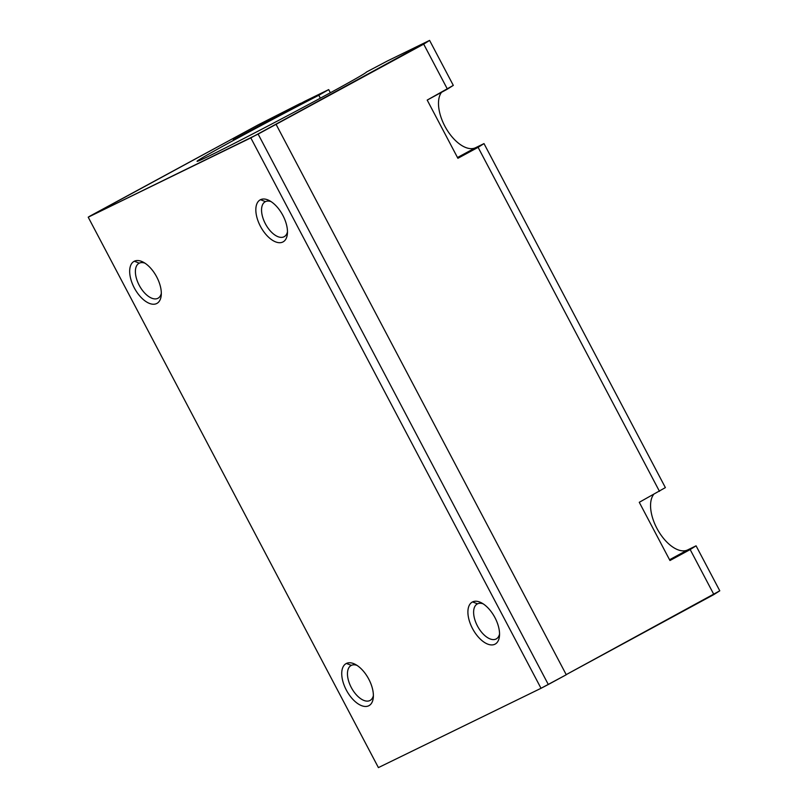 <?xml version="1.0" encoding="UTF-8"?>
<svg xmlns="http://www.w3.org/2000/svg" width="808" height="808" viewBox="0 0 808 808"><rect width="100%" height="100%" fill="white"/><g stroke="black" fill="none" stroke-linecap="round" stroke-linejoin="round"><path stroke-width="1.21" d="M318.806 95.273A95.748 1.838 -27.8 0 0 197.071 161.317A95.748 1.838 -27.8 0 0 241.067 139.936A95.748 1.838 -27.8 0 0 326.624 94.788A95.748 1.838 152.2 0 1 197.192 161.347A95.748 1.838 152.2 0 1 318.806 95.273L328.694 89.607L304.838 101.242L237.481 137.774L304.838 101.242L328.694 89.607L318.806 95.273L320.342 98.182L318.806 95.273M89.9 216.13L258.277 124.806L88.213 217.19L258.116 134.088L423.695 44.137L429.593 40.4L387.507 60.923L366.468 72.033A95.748 1.838 152.2 0 1 326.624 94.788A95.748 1.838 -27.8 0 0 366.468 72.033L387.507 60.923L429.593 40.4L453.308 85.385L429.593 40.4L250.813 137.885L88.213 217.19L378.407 767.6L541.017 688.295L378.407 767.6L88.213 217.19L89.9 216.13M233.28 139.824L300.626 103.293L258.277 124.806L300.626 103.293L233.28 139.824M719.787 590.81L566.206 674.63L713.888 594.547L690.173 549.561L669.963 560.52L639.269 502.303L669.963 560.52L690.173 549.561L713.888 594.547L719.787 590.81L696.072 545.824L719.787 590.81M566.267 674.751L541.017 688.295L250.813 137.885L541.017 688.295L548.309 684.497L258.116 134.088L548.309 684.497L566.267 674.751L276.073 124.341L566.267 674.751M330.361 92.758L328.694 89.607L330.361 92.758M441.511 92.324A32.916 17.14 -118.5 0 0 446.905 129.755A32.916 17.14 -118.5 0 0 475.599 147.702L484.002 143.602L665.378 487.608L484.002 143.602L457.894 158.297L427.2 100.081L457.894 158.297L478.104 147.339L659.48 491.345L478.104 147.339L484.002 143.602L475.599 147.702A32.916 17.14 61.5 0 1 446.905 129.755A32.916 17.14 61.5 0 1 441.511 92.324M653.581 494.536A32.916 17.14 -118.5 0 0 658.975 531.967A32.916 17.14 -118.5 0 0 687.659 549.925L696.072 545.824L690.173 549.561L696.072 545.824L687.659 549.925L669.559 559.742L687.659 549.925A32.916 17.14 61.5 0 1 658.975 531.967A32.916 17.14 61.5 0 1 653.581 494.536M260.499 199.697A23.937 12.473 61.5 0 1 286.951 226.715A23.937 12.473 61.5 0 1 267.529 236.189A23.937 12.473 61.5 0 1 260.499 199.697A23.937 12.473 -118.5 0 0 264.802 233.078A23.937 12.473 -118.5 0 0 287.385 233.906A23.937 12.473 -118.5 0 0 269.306 200.576A23.937 12.473 -118.5 0 0 260.499 199.697L265.428 201.636A19.887 10.363 -118.5 0 0 265.216 201.737A19.887 10.363 -118.5 0 0 265.489 223.968A19.887 10.363 -118.5 0 0 283.972 236.815L283.972 236.815A19.887 10.363 -118.5 0 0 284.174 236.704A19.887 10.363 -118.5 0 0 287.486 231.805A19.887 10.363 61.5 0 1 283.972 236.815A19.887 10.363 61.5 0 1 265.377 223.766A19.887 10.363 61.5 0 1 265.428 201.636L260.499 199.697M346.4 663.449A23.937 12.473 61.5 0 1 372.852 690.466A23.937 12.473 61.5 0 1 353.429 699.94A23.937 12.473 61.5 0 1 346.4 663.449A23.937 12.473 -118.5 0 0 350.702 696.829A23.937 12.473 -118.5 0 0 373.296 697.658A23.937 12.473 -118.5 0 0 355.217 664.327A23.937 12.473 -118.5 0 0 346.4 663.449L351.329 665.378A19.887 10.363 -118.5 0 0 351.116 665.489A19.887 10.363 -118.5 0 0 351.389 687.709A19.887 10.363 -118.5 0 0 369.872 700.556L369.872 700.556A19.887 10.363 -118.5 0 0 370.084 700.455A19.887 10.363 -118.5 0 0 373.387 695.557A19.887 10.363 61.5 0 1 369.872 700.556A19.887 10.363 61.5 0 1 351.288 687.517A19.887 10.363 61.5 0 1 351.329 665.378L346.4 663.449M472.569 601.92A23.937 12.473 61.5 0 1 499.021 628.937A23.937 12.473 61.5 0 1 479.599 638.411A23.937 12.473 61.5 0 1 472.569 601.92A23.937 12.473 -118.5 0 0 476.871 635.29A23.937 12.473 -118.5 0 0 499.455 636.128A23.937 12.473 -118.5 0 0 481.376 602.788A23.937 12.473 -118.5 0 0 472.569 601.92L477.488 603.849A19.887 10.363 -118.5 0 0 477.286 603.96A19.887 10.363 -118.5 0 0 477.548 626.18A19.887 10.363 -118.5 0 0 496.041 639.027L496.041 639.027A19.887 10.363 -118.5 0 0 496.243 638.926A19.887 10.363 -118.5 0 0 499.546 634.028A19.887 10.363 61.5 0 1 496.041 639.027A19.887 10.363 61.5 0 1 477.447 625.988A19.887 10.363 61.5 0 1 477.488 603.849L472.569 601.92M134.34 261.226A23.937 12.473 61.5 0 1 160.792 288.244A23.937 12.473 61.5 0 1 141.37 297.718A23.937 12.473 61.5 0 1 134.34 261.226A23.937 12.473 -118.5 0 0 138.643 294.607A23.937 12.473 -118.5 0 0 161.226 295.445A23.937 12.473 -118.5 0 0 143.147 262.105A23.937 12.473 -118.5 0 0 134.34 261.226L139.259 263.166A19.887 10.363 61.5 0 1 144.955 263.176A19.887 10.363 -118.5 0 0 139.259 263.166L134.34 261.226M639.269 502.303L665.378 487.608L639.269 502.303M427.2 100.081L447.41 89.122L423.695 44.137L447.41 89.122L453.308 85.385L427.2 100.081M457.49 157.52L475.599 147.702L457.49 157.52M357.025 665.388A19.887 10.363 -118.5 0 0 351.329 665.378A19.887 10.363 61.5 0 1 357.025 665.388M483.184 603.859A19.887 10.363 -118.5 0 0 477.488 603.849A19.887 10.363 61.5 0 1 483.184 603.859M271.124 201.636A19.887 10.363 -118.5 0 0 265.428 201.636A19.887 10.363 61.5 0 1 271.124 201.636M161.317 293.334A19.887 10.363 61.5 0 1 157.812 298.344A19.887 10.363 61.5 0 1 139.218 285.295A19.887 10.363 61.5 0 1 139.259 263.166A19.887 10.363 -118.5 0 0 139.057 263.267A19.887 10.363 -118.5 0 0 139.319 285.497A19.887 10.363 -118.5 0 0 157.812 298.344A19.887 10.363 -118.5 0 0 158.014 298.233A19.887 10.363 -118.5 0 0 161.317 293.334"/></g></svg>

